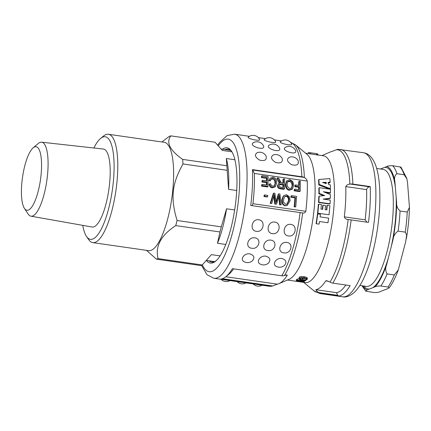 <?xml version="1.0" encoding="UTF-8"?>
<svg xmlns="http://www.w3.org/2000/svg" width="431" height="431" viewBox="0 0 431 431"><rect width="100%" height="100%" fill="white"/><g stroke="black" fill="none" stroke-linecap="round" stroke-linejoin="round"><path stroke-width="0.65" d="M298.133 160.65C299.076 164.572 296.921 165.93 291.663 164.723C287.094 161.83 286.313 159.341 289.314 157.267A7.279 7.279 0 0 1 298.144 160.644M282.1 158.344C283.043 162.266 280.888 163.624 275.63 162.417C271.061 159.524 270.28 157.035 273.281 154.955A7.279 7.279 0 0 1 282.111 158.339M280.322 141.772A7.279 7.279 0 0 1 291.658 144.029C292.838 146.443 278.642 143.06 280.328 141.772M275.619 141.724C276.804 144.137 262.608 140.754 264.295 139.466A7.279 7.279 0 0 1 275.625 141.724M259.586 139.418C260.771 141.831 246.58 138.448 248.261 137.16A7.279 7.279 0 0 1 259.591 139.418M266.067 156.038C267.01 159.96 264.855 161.318 259.597 160.106C255.028 157.213 254.247 154.729 257.248 152.649A7.279 7.279 0 0 1 266.078 156.033M295.601 150.538C297.837 156.135 280.683 150.656 285.031 147.574A7.279 7.279 0 0 1 295.601 150.538M279.568 148.232C281.804 153.824 264.65 148.35 268.998 145.269A7.279 7.279 0 0 1 279.568 148.232M263.535 145.926C265.771 151.518 248.617 146.039 252.965 142.963A7.279 7.279 0 0 1 263.535 145.926M281.906 258.481C286.195 259.898 287.035 262.226 284.433 265.458A7.279 7.279 0 0 1 276.573 266.53C271.53 264.569 276.045 257.506 281.906 258.481M265.873 256.176C270.162 257.593 271.002 259.915 268.4 263.152A7.279 7.279 0 0 1 260.539 264.225C255.497 262.263 260.012 255.2 265.873 256.176M290.79 224.395C298.058 225.187 295.596 237.33 288.447 235.94C281.308 235.272 283.77 223.129 290.79 224.395M274.757 222.084C282.025 222.881 279.563 235.024 272.414 233.634C265.275 232.966 267.737 220.823 274.757 222.084M258.724 219.778C265.992 220.57 263.53 232.718 256.38 231.328C249.242 230.66 251.704 218.517 258.724 219.778M249.84 253.864C254.128 255.281 254.969 257.609 252.367 260.847A7.279 7.279 0 0 1 244.506 261.919C239.464 259.958 243.978 252.895 249.84 253.864M286.863 242.437C294.131 243.326 290.952 254.285 283.835 252.857C276.664 252.232 279.848 241.268 286.863 242.437M270.83 240.132C278.103 241.015 274.919 251.979 267.802 250.551C260.631 249.921 263.815 238.963 270.83 240.132M254.796 237.826C262.07 238.709 258.886 249.673 251.769 248.245C244.598 247.615 247.782 236.657 254.796 237.826M302.573 279.638C300.423 279.304 299.583 278.911 300.068 278.448L302.012 277.973L303.898 278.103C305.945 278.453 306.748 278.873 306.312 279.358C305.821 279.8 304.577 279.891 302.573 279.638L302.621 278.539L305.768 278.545M300.714 278.135L302.621 278.539M305.213 280.048L302.276 279.902C299.637 279.487 298.608 278.959 299.184 278.324C299.884 277.666 301.56 277.478 304.211 277.769L306.753 278.48L307.19 279.482L305.213 280.048M307.378 278.076L307.19 279.482M299.222 277.235L299.028 278.636L299.222 277.235C299.911 276.589 301.576 276.411 304.232 276.702L306.775 277.408L307.228 278.388M319.247 187.674L319.231 193.379L324.662 195.539L319.172 196.148L318.87 202.198L330.054 203.809L330.259 200.108L323.153 199.09L330.318 198.179L330.415 194.57L323.352 191.725L330.453 192.743L330.442 189.284L319.247 187.674L318.881 188.196A64.052 18.097 -81.8 0 1 318.865 193.799L319.231 193.379M323.589 195.658L318.865 193.799M330.054 203.809L329.693 204.073L318.514 202.462A64.052 18.097 -81.8 0 0 318.811 196.52L319.172 196.148M318.514 202.462L318.87 202.198M330.318 198.179L329.957 198.546L324.225 199.241M330.453 192.743L330.092 193.207L325.351 192.522M322.539 182.426L326.208 182.335A65.216 18.425 98.2 0 1 326.278 183.622L322.539 182.426M325.879 183.498A64.052 18.097 -81.8 0 0 325.847 182.97L326.208 182.335M325.847 182.97L324.344 183.003M330.432 188.746L319.155 184.414L318.892 179.495L329.866 178.585L330.151 182.221L328.303 182.265L328.411 184.296L330.313 184.867L330.432 188.746L330.098 189.231M330.065 189.279L318.795 184.996L319.155 184.414M327.943 182.906L329.796 182.873L330.151 182.221M318.795 184.996A64.052 18.097 -81.8 0 0 318.536 180.163L318.892 179.495M317.862 213.129L318.714 204.132L321.375 204.515L320.987 209.083L322.69 209.331L323.045 205.134L325.534 205.495L325.179 209.671L326.843 209.908L327.226 205.377L329.898 205.759L329.052 214.74L317.523 213.2A64.052 18.097 -81.8 0 0 318.358 204.364L318.714 204.132M329.052 214.74L317.523 213.2M326.509 209.859A64.052 18.097 -81.8 0 0 326.87 205.603L327.226 205.377M322.356 209.283A64.052 18.097 -81.8 0 0 322.69 205.361L323.045 205.134M320.098 216.89L320.422 214.293L317.771 213.911L316.392 223.754L319.059 224.142L319.468 221.529L327.969 222.746L328.616 218.113L320.098 216.89M316.392 223.754L316.074 223.635A64.052 18.097 -81.8 0 0 317.437 213.965L317.771 213.911M299.965 281.168L297.401 280.802A65.216 18.425 -81.8 0 0 298.063 280.349L299.771 280.182L300.558 280.764A65.216 18.425 98.2 0 1 299.965 281.168L300.035 280.225M304.286 281.793L296.269 280.845L297.196 280.236L300.046 279.945L301.565 280.721L305.854 280.613L300.849 281.298L304.286 281.793L304.351 280.904M301.673 279.493L301.565 280.721M305.886 279.983L305.854 280.613M296.269 280.845L296.361 279.714A64.052 18.097 -81.8 0 0 297.266 279.11L299.044 278.744M310.083 152.703L310.358 152.736M310.713 152.8L310.541 153.953L309.625 153.819L309.797 152.671L308.273 152.569L308.143 153.592M316.753 154.831L316.909 153.689L310.632 152.784M309.625 153.819A64.052 18.097 -81.8 0 0 309.28 153.759L305.66 153.237M317.911 154.05L316.408 153.889M317.836 154.988L317.954 154.018M316.963 154.864L317.087 153.883M310.541 153.942L323.476 155.801A64.052 18.097 98.2 0 1 332.678 218.776A64.052 18.097 98.2 0 1 306.964 282.558A64.052 18.097 98.2 0 1 305.229 282.596L287.412 280.031M251.138 205.565C251.946 205.786 252.544 205.161 252.922 203.696A69.876 19.745 -81.8 0 0 254.382 173.456L307.281 181.068C306.721 179.42 305.751 178.251 304.372 177.545A72.004 20.343 98.2 0 0 295.45 144.794L307.039 154.379A64.052 18.097 98.2 0 1 314.323 206.885A64.052 18.097 98.2 0 1 296.663 271.697A64.052 18.097 98.2 0 1 289.061 279.326L278.943 283.668A69.876 19.745 98.2 0 1 277.365 284.153L225.849 276.745M262.01 175.756L268.098 176.635L268.007 186.413L262.113 185.562L262.15 184.376L266.967 185.071L267.031 182.044L262.522 181.392L262.533 180.239L267.042 180.885L267.037 177.599L262.026 176.877L262.01 175.756L261.466 176.554A69.876 19.745 -81.8 0 1 261.477 177.647L262.026 176.877M266.498 180.81A69.876 19.745 -81.8 0 0 266.487 178.369L261.477 177.647M266.487 178.369L267.037 177.599M266.439 184.996A69.876 19.745 -81.8 0 0 266.482 182.706L261.973 182.054A69.876 19.745 -81.8 0 0 261.983 180.928L262.533 180.239M261.973 182.054L262.522 181.392M266.482 182.706L267.031 182.044M268.007 186.413L267.462 186.968L261.569 186.122A69.876 19.745 -81.8 0 0 261.606 184.964L262.15 184.376M261.569 186.122L262.113 185.562M272.952 178.245L271.099 178.973L270.576 180.341L269.494 179.867L270.178 178.213L272.915 177.168C275.258 177.464 276.519 179.328 276.697 182.749L275.528 186.337L272.726 187.269C271.099 187.016 270.048 185.89 269.59 183.902L270.657 183.751C270.986 185.179 271.697 185.971 272.785 186.133L274.719 185.513L275.592 182.593C275.517 179.921 274.639 178.472 272.952 178.245L272.403 179.021L270.846 179.415M269.494 179.867L268.944 180.589L270.027 181.058L270.576 180.341M274.439 185.766L275.043 183.272C274.967 180.664 274.089 179.248 272.403 179.021M275.528 186.337L275.01 186.892L272.182 187.824C270.549 187.566 269.504 186.467 269.041 184.527L269.59 183.902M268.944 180.589L270.178 178.213M292.66 184.834L291.819 187.846L289.772 188.579L287.445 186.526L287.068 184.199L287.725 181.564L289.864 180.681C291.582 180.972 292.514 182.356 292.66 184.834L292.116 185.519C291.965 183.1 291.033 181.742 289.32 181.456L287.472 181.984M291.518 188.131L292.116 185.519M292.768 181.521L293.77 185.012L292.606 188.703L289.74 189.721C287.375 189.257 286.114 187.35 285.958 184.01L286.965 180.654L289.842 179.603L292.768 181.521M286.238 181.645L286.965 180.654M292.606 188.703L292.094 189.257L289.196 190.27C286.83 189.812 285.57 187.954 285.414 184.689L286.416 181.419M299.249 181.117L300.326 181.273L300.235 191.052L294.734 190.26L294.772 189.069L299.2 189.71L299.259 186.634L295.434 186.084L295.445 184.926L299.27 185.475L299.249 181.117L298.705 181.914A69.876 19.745 -81.8 0 1 298.726 185.4M298.667 189.629A69.876 19.745 -81.8 0 0 298.715 187.296L294.885 186.747A69.876 19.745 -81.8 0 0 294.896 185.616L295.445 184.926M294.885 186.747L295.434 186.084M298.715 187.296L299.259 186.634M300.235 191.052L299.69 191.606L294.19 190.814A69.876 19.745 -81.8 0 0 294.228 189.656L294.772 189.069M294.19 190.814L294.734 190.26M264.656 194.936L267.732 195.378L267.635 196.671L264.559 196.229L264.656 194.936L264.122 195.275A69.876 19.745 -81.8 0 1 264.025 196.536L264.559 196.229M267.635 196.671L267.101 196.978L264.025 196.536M278.814 193.821L279.913 193.982L281.211 204.773L280.102 204.617L279.293 195.351L276.589 204.111L275.29 203.922L274.267 194.629L271.805 203.421L270.711 203.265L273.82 193.104L274.876 193.255L276.109 202.748L278.814 193.821L278.275 194.241L275.942 201.762M276.002 201.74L276.465 201.541M271.805 203.421L270.194 203.427L273.281 193.519L273.82 193.104M270.194 203.427L270.711 203.265M276.589 204.111L274.773 204.084L273.83 196.374M274.773 204.084L275.29 203.922M281.211 204.773L279.584 204.779L278.862 196.962M279.584 204.779L280.102 204.617M291.534 195.652L296.63 196.385L295.758 206.869L294.68 206.713L295.477 197.452L291.458 196.875L291.534 195.652L290.995 196.067A69.876 19.745 -81.8 0 1 290.92 197.263L291.458 196.875M295.758 206.869L294.163 206.875A69.876 19.745 -81.8 0 0 294.939 197.84L290.92 197.263M294.939 197.84L295.477 197.452M294.163 206.875L294.68 206.713M289.056 200.404L286.981 204.305L285.839 204.413L283.652 202.263L283.447 199.779L284.956 196.32L286.567 195.949C288.28 196.25 289.109 197.737 289.056 200.404L288.528 200.701C288.571 198.093 287.741 196.638 286.033 196.337L284.681 196.547M286.728 204.38L288.528 200.701M289.433 196.827L290.165 200.582L287.186 205.506L285.726 205.614C283.366 205.161 282.24 203.152 282.343 199.591L283.636 195.954L284.288 195.329L286.637 194.769L289.433 196.827M287.186 205.506L285.209 205.77C282.849 205.318 281.718 203.357 281.815 199.876L283.097 196.337L284.288 195.329M282.919 187.442A69.876 19.745 -81.8 0 0 282.968 184.899L283.517 184.231A71.621 20.235 98.2 0 1 283.453 187.517L280.861 187.146C279.703 186.946 279.132 186.321 279.148 185.271L279.482 184.274L281.19 183.897L283.517 184.231M282.968 184.899L279.256 184.667M283.506 178.849L284.579 179.005L284.492 188.783L280.872 188.261C278.911 187.991 277.968 186.946 278.043 185.125L278.55 183.52L280.371 182.771L277.386 177.971L278.749 178.165L279.854 180.298C280.753 182.275 281.562 183.153 282.283 182.933L283.528 183.116L283.506 178.849L282.957 179.646A69.876 19.745 -81.8 0 1 282.984 183.035M279.266 182.986L276.842 178.768L277.386 177.971M284.492 188.783L283.948 189.344L280.328 188.821C278.367 188.552 277.424 187.528 277.494 185.75L278.55 183.52M307.281 181.068A69.876 19.745 98.2 0 1 305.821 211.309L252.922 203.696M321.117 293.565A5.824 5.576 -94.3 0 1 318.714 292.595L337.931 295.359L338.443 296.059L321.117 293.565A72.785 20.564 -81.8 0 1 319.829 293.522L313.903 290.823A72.004 20.343 98.2 0 0 318.45 292.396L318.714 292.595M222.439 278.744L272.634 285.963L277.365 284.153M272.634 285.963A5.824 5.576 -94.3 0 1 270.075 286.222L220.683 279.116A72.785 20.564 -81.8 0 0 225.855 276.74A72.785 20.564 -81.8 0 0 226.42 276.255A72.785 20.564 -81.8 0 0 232.384 268.675L281.777 275.786A5.824 4.655 31.3 0 0 284.234 275.614L284.508 275.522C286.2 274.859 287.111 274.8 287.235 275.344L287.035 274.967M338.443 296.059A72.785 20.564 98.2 0 0 344.18 293.199A72.785 20.564 98.2 0 0 350.144 285.618L332.813 283.129A5.824 4.655 31.3 0 1 330.313 282.246L326.72 280.678L325.739 280.888L328.589 281.298M367.002 222.197L365.154 219.848A69.876 19.745 -81.8 0 0 366.614 189.602C366.948 188.18 367.885 187.248 369.437 186.812L350.214 184.048A5.824 3.087 -2.4 0 1 352.892 184.085L370.218 186.58A72.785 20.564 98.2 0 1 368.483 222.412L351.157 219.918A5.824 0.35 -172.8 0 0 348.496 219.573L348.173 219.535L348.496 219.573M337.931 295.359C336.913 293.985 336.498 293.096 336.697 292.692L315.864 289.697C315.993 290.235 316.855 291.135 318.45 292.396M315.864 289.697A69.876 19.745 -81.8 0 0 325.739 280.888M365.154 219.848L344.321 216.847C344.881 218.495 346.163 219.39 348.173 219.535A72.004 20.343 98.2 0 1 330.022 282.073M344.321 216.847A69.876 19.745 -81.8 0 0 345.781 186.607L366.614 189.602M350.214 184.048L349.88 184.091C347.86 184.306 346.492 185.147 345.781 186.607M321.941 155.58L330.41 151.944A69.876 19.745 -81.8 0 1 331.989 151.459L336.719 149.649A5.824 5.576 85.7 0 1 338.119 149.352L363.419 152.725A72.785 20.564 98.2 0 1 374.814 216.033A72.785 20.564 98.2 0 1 349.708 293.996A72.785 20.564 98.2 0 1 342.688 296.814C345.845 297.546 349.568 296.21 353.851 292.8C357.757 289.196 361.286 283.884 364.437 276.869C370.412 263.486 374.803 247.119 377.621 227.767C379.673 213.076 380.331 199.548 379.592 187.173C379.043 178.186 377.68 170.762 375.509 164.901C372.626 157.525 368.597 153.463 363.419 152.725M336.697 292.692A69.876 19.745 -81.8 0 0 345.829 284.999M225.855 276.74L228.775 274.348A69.876 19.745 -81.8 0 0 233.597 268.852M285.753 275.134L287.235 275.344A69.876 19.745 98.2 0 1 278.943 283.668M254.382 173.456L252.458 169.636L301.851 176.742A5.824 3.087 -2.4 0 1 304.141 177.416L252.852 170.035M284.508 275.522A72.004 20.343 98.2 0 0 302.659 212.984L302.659 212.984C304.054 213.329 305.11 212.774 305.821 211.309M302.422 212.946A5.824 0.35 -172.8 0 0 300.116 212.575L250.723 205.468A72.785 20.564 -81.8 0 0 252.458 169.636M369.437 186.812L370.218 186.58M216.168 260.696A57.064 16.125 98.2 0 1 211.686 262.08A57.064 16.125 98.2 0 1 209.03 260.814M225.03 149.579A57.064 16.125 98.2 0 1 227.94 149.115A57.064 16.125 98.2 0 1 231.851 151.707M206.546 260.583A58.228 16.453 -81.8 0 0 215.581 261.208A58.228 16.453 -81.8 0 0 216.033 260.82A58.228 16.453 -81.8 0 0 235.094 207.058A58.228 16.453 -81.8 0 0 231.425 151.049A58.228 16.453 -81.8 0 0 222.439 149.207M34.792 146.852A32.093 9.067 98.2 0 1 40.045 182.507A32.093 9.067 98.2 0 1 24.411 208.372A32.093 9.067 98.2 0 1 22.52 177.211A32.093 9.067 98.2 0 1 33.122 147.844A32.093 9.067 98.2 0 1 34.792 146.852M24.411 208.372L28.107 213.991A37.378 10.559 -81.8 0 0 30.94 216.184A37.378 10.559 -81.8 0 0 46.812 180.702A37.378 10.559 -81.8 0 0 41.586 142.192A37.378 10.559 -81.8 0 0 40.202 142.343A37.378 10.559 -81.8 0 0 38.251 143.496L33.122 147.844M41.586 142.192L103.348 149.045A39.393 11.131 98.2 0 1 108.854 189.629A39.393 11.131 98.2 0 1 92.126 227.018L30.94 216.184M231.916 151.814L222.277 150.424L215.064 142.23L170.865 135.873A62.306 17.606 98.2 0 0 170.035 136.077A62.306 17.606 98.2 0 0 169.189 136.411L161.932 141.971M202.263 264.968L158.069 258.611A62.306 17.606 98.2 0 1 156.388 259.15L200.587 265.512A62.306 17.606 -81.8 0 0 202.263 264.968L211.411 254.629L220.096 255.879M225.779 244.458L217.493 243.262L219.934 231.959A62.306 17.606 -81.8 0 0 221.281 226.851L226.566 208.798L234.663 209.962M217.493 243.262A56.192 15.877 -81.8 0 0 226.566 208.798M236.721 190.507L228.592 189.338L227.175 170.315A62.306 17.606 -81.8 0 0 226.841 165.752L226.329 158.522L234.884 159.756M228.592 189.338A56.192 15.877 -81.8 0 0 226.329 158.522M226.841 165.752L182.642 159.395A62.306 17.606 98.2 0 1 182.981 163.958L227.175 170.315M221.281 226.851L177.087 220.494C170.364 198.077 171.856 183.805 182.981 163.958M158.069 258.611C155.036 246.322 160.93 235.321 175.74 225.596L219.934 231.959M182.642 159.395C169.798 150.268 165.87 142.429 170.865 135.873M146.508 250.346L156.388 259.15M177.087 220.494A62.306 17.606 98.2 0 1 175.74 225.596M93.888 147.995A51.822 14.643 98.2 0 1 100.622 138.41A51.822 14.643 98.2 0 1 103.165 136.95A51.822 14.643 98.2 0 1 111.688 194.268A51.822 14.643 98.2 0 1 86.518 236.452A51.822 14.643 98.2 0 1 82.752 225.359M100.622 138.41L103.542 136.024A54.737 15.468 98.2 0 1 106.231 134.477A54.737 15.468 98.2 0 1 108.396 134.267A54.737 15.468 98.2 0 1 115.912 190.647A54.737 15.468 98.2 0 1 92.805 242.621A54.737 15.468 98.2 0 1 88.646 239.566L86.518 236.452M108.396 134.267L164.238 142.3A54.737 15.468 98.2 0 1 171.748 198.68A54.737 15.468 98.2 0 1 148.647 250.653L92.805 242.621M407.575 183.143L409.45 207.343L407.241 212.063L400.054 211.028C397.517 208.626 396.375 205.824 396.622 202.613L394.861 181.311C394.063 177.955 394.764 175.417 396.956 173.698L404.143 174.733L406.902 178.843L407.575 183.143M405.684 241.721L398.309 269.865L394.317 274.946L387.13 273.911C385.373 271.212 385.233 268.017 386.72 264.327L392.97 239.895C393.411 236.053 395.119 233.123 398.082 231.102L405.269 232.137L406.681 235.014L405.684 241.721M387.808 288.619L379.792 291.749C379.075 292.31 377.147 292.568 374.011 292.53L365.725 291.13L367.072 289.923L375.089 286.793C375.805 286.232 377.734 285.974 380.869 286.012L388.056 287.046L389.193 287.843L387.808 288.619M406.751 178.278L400.949 167.12L392.663 165.72C389.527 165.682 387.598 165.94 386.887 166.501L380.476 169M306.775 277.408L306.753 278.48M304.232 276.702L304.211 277.769M303.419 280.026L303.386 280.619M302.217 279.891L302.174 280.651M300.073 279.428L300.046 279.945M297.266 279.11L297.196 280.236M316.914 154.858L317.033 153.915M275.043 183.272L275.592 182.593M272.182 187.824L272.726 187.269M289.32 181.456L289.864 180.681M285.414 184.689L285.958 184.01M289.196 190.27L289.74 189.721M274.094 198.713L274.628 198.422M278.959 197.861L279.493 197.533M286.033 196.337L286.567 195.949M283.097 196.337L283.636 195.954M281.815 199.876L282.343 199.591M285.209 205.77L285.726 205.614M280.64 184.565L281.19 183.897M278.286 181.505L278.835 180.767M279.137 182.836L279.687 182.135M277.494 185.75L278.043 185.125M280.328 188.821L280.872 188.261M270.075 286.222A72.785 20.564 98.2 0 1 268.788 286.179L271.234 286.259M332.813 283.129A72.785 20.564 -81.8 0 0 351.157 219.918M336.412 149.767A72.004 20.343 98.2 0 1 349.88 184.091M352.892 184.085A72.785 20.564 -81.8 0 0 340.565 149.433M290.478 142.311A72.785 20.564 98.2 0 1 301.851 176.742M300.116 212.575A72.785 20.564 98.2 0 1 281.777 275.786M218.355 145.624A66.961 18.921 98.2 0 1 239.679 181.742A66.961 18.921 98.2 0 1 215.629 269.127A66.961 18.921 98.2 0 1 202.365 264.871M201.482 265.286L207.063 274.789L213.868 278.275A72.785 20.564 -81.8 0 0 220.893 275.457A72.785 20.564 -81.8 0 0 245.999 197.5A72.785 20.564 -81.8 0 0 234.599 134.186L249.425 136.32M359.847 285.457L366.35 286.389A59.101 16.701 -81.8 0 0 385.346 257.673A59.101 16.701 -81.8 0 0 393.196 197.581A59.101 16.701 -81.8 0 0 383.186 169.394L376.683 168.456M391.235 246.672A61.434 17.359 -81.8 0 0 396.132 196.703M372.863 287.66A61.434 17.359 -81.8 0 0 388.455 257.549M363.877 286.033A61.434 17.359 -81.8 0 0 369.297 289.05M381.09 168.763A61.434 17.359 -81.8 0 0 380.708 169.038M395.351 187.221A61.434 17.359 -81.8 0 0 384.662 167.368M394.861 181.311A62.597 17.687 -81.8 0 0 386.887 166.501M362.794 285.882A62.597 17.687 -81.8 0 0 367.072 289.923M375.089 286.793A62.597 17.687 -81.8 0 0 386.72 264.327M396.956 173.698A65.507 18.511 -81.8 0 0 392.663 165.72M380.869 286.012A65.507 18.511 -81.8 0 0 387.13 273.911M404.143 174.733A65.507 18.511 -81.8 0 0 399.849 166.754M388.056 287.046A65.507 18.511 -81.8 0 0 394.317 274.946M405.269 232.137A65.507 18.511 -81.8 0 0 407.241 212.063M398.082 231.102A65.507 18.511 -81.8 0 0 400.054 211.028M392.97 239.895A62.597 17.687 -81.8 0 0 396.622 202.613M317.965 154.029L317.825 155.182M303.693 282.375L313.903 290.823M319.829 293.522L342.688 296.814M295.45 144.794L290.429 142.262M213.868 278.275L268.788 286.179M258.325 137.602L265.458 138.631M274.358 139.908L281.491 140.937M234.599 134.186L227.126 135.598L219.568 142.462L217.784 145.005M221.108 279.32A7.279 7.279 0 0 0 230.003 280.597M237.142 281.626A7.279 7.279 0 0 0 246.036 282.903M253.175 283.932A7.279 7.279 0 0 0 262.07 285.214M214.59 261.612L206.648 260.469M230.596 150.381L221.238 149.034M365.725 291.13L362.002 285.764M398.309 269.865C395.507 277.51 392.463 283.496 389.188 287.838M409.45 207.343C409.224 217.456 408.2 227.87 406.374 238.575"/></g></svg>
